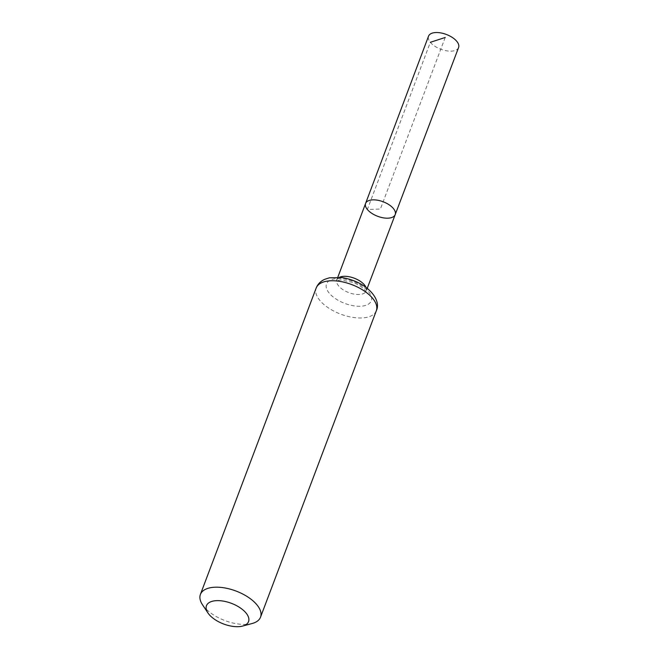 <?xml version="1.0" encoding="UTF-8"?>
<svg xmlns="http://www.w3.org/2000/svg" width="659" height="659" viewBox="0 0 659 659"><rect width="100%" height="100%" fill="white"/><g stroke="black" fill="none" stroke-linecap="round" stroke-linejoin="round"><path stroke-width="0.49" stroke-dasharray="3.29 2.47" d="M395.194 214.62A15.824 7.768 20.7 0 1 382.937 217.775A15.824 7.768 20.7 0 1 367.36 209.488A15.824 7.768 20.7 0 1 365.597 203.433M252.158 623.505A32.134 15.775 20.7 0 1 203.985 606.75A32.134 15.775 20.7 0 1 202.486 604.731M458.598 47.522A16.071 7.892 20.7 0 1 446.151 50.727A16.071 7.892 20.7 0 1 430.327 42.316A16.071 7.892 20.7 0 1 428.539 36.163M445.22 37.472L380.4 209.018L367.36 209.488L430.327 42.316M365.967 287.324A15.709 7.71 20.7 0 1 366.223 290.973A15.709 7.71 20.7 0 1 354.056 294.103A15.709 7.71 20.7 0 1 338.586 285.874A15.709 7.71 20.7 0 1 336.831 279.861A15.709 7.71 20.7 0 1 339.434 277.299M376.314 310.735A32.134 15.775 20.7 0 1 351.428 317.152A32.134 15.775 20.7 0 1 319.772 300.323A32.134 15.775 20.7 0 1 316.188 288.016M329.179 293.107A23.922 11.747 20.7 0 1 348.891 280.059A23.922 11.747 20.7 0 1 368.595 304.038A23.922 11.747 20.7 0 1 329.179 293.107M337.836 277.192L336.238 280.767L340.687 279.927L353.067 282.423C362.475 286.344 365.465 290.578 365.663 291.179L366.075 292.036L367.236 288.304"/><path stroke-width="0.99" d="M365.597 203.433A15.824 7.768 20.7 0 1 383.143 201.753A15.824 7.768 20.7 0 1 395.194 214.62A15.824 7.768 20.7 0 1 382.937 217.775A15.824 7.768 20.7 0 1 367.36 209.488A15.824 7.768 20.7 0 1 365.597 203.433A15.824 7.768 20.7 0 1 383.143 201.753A15.824 7.768 20.7 0 1 395.194 214.62L458.598 47.522A16.071 7.892 20.7 0 0 456.811 41.369A16.071 7.892 20.7 0 0 440.978 32.95A16.071 7.892 20.7 0 0 428.539 36.163L337.836 277.192M208.961 614.32A22.497 11.046 20.7 0 1 207.915 612.911A22.497 11.046 20.7 0 1 216.498 600.654A22.497 11.046 20.7 0 1 244.349 611.173A22.497 11.046 20.7 0 1 242.677 626.05A22.497 11.046 20.7 0 1 208.961 614.32M207.915 612.911L202.486 604.731A32.134 15.775 20.7 0 1 200.402 594.443A32.134 15.775 20.7 0 1 236.037 591.049A32.134 15.775 20.7 0 1 260.527 617.162A32.134 15.775 20.7 0 1 252.158 623.505L242.677 626.05M430.327 42.316L445.22 37.472M339.434 277.299A15.709 7.71 20.7 0 1 354.254 278.197A15.709 7.71 20.7 0 1 365.967 287.324M316.188 288.016A32.134 15.775 20.7 0 1 351.832 284.622A32.134 15.775 20.7 0 1 376.314 310.735C381.825 299.796 367.376 281.813 342.252 277.62L329.484 277.793L324.936 279.235C320.744 281.055 317.827 283.988 316.188 288.016L200.402 594.443M367.236 288.304L395.194 214.62M260.527 617.162L376.314 310.735"/></g></svg>
